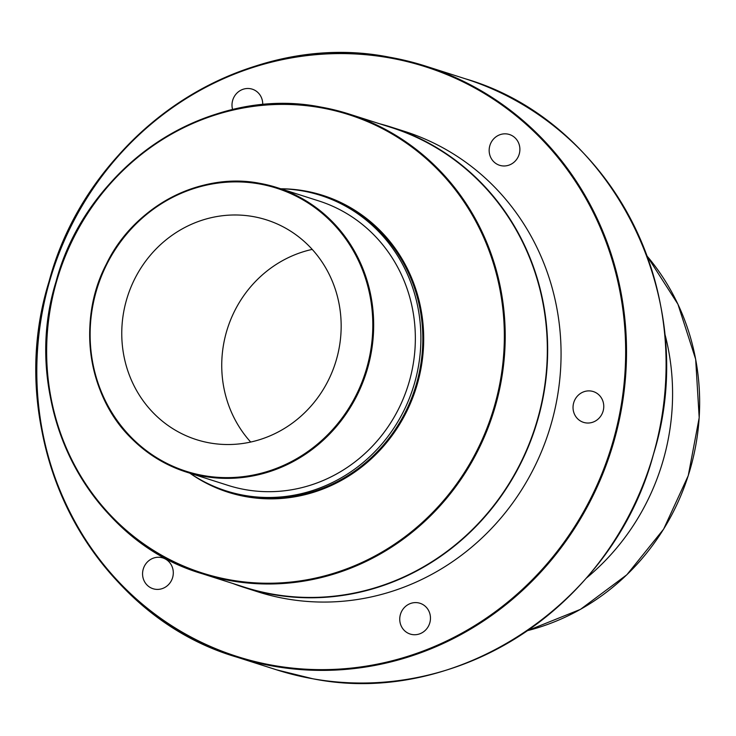 <?xml version="1.0" encoding="UTF-8"?>
<svg xmlns="http://www.w3.org/2000/svg" width="736" height="736" viewBox="0 0 736 736"><rect width="100%" height="100%" fill="white"/><g stroke="black" fill="none" stroke-linecap="round" stroke-linejoin="round"><path stroke-width="1.1" d="M262.715 104.714A16.155 15.281 -72.3 0 0 252.273 89.176A16.155 15.281 -72.3 0 0 250.378 88.706A16.155 15.281 -72.3 0 0 232.622 109.6M507.546 134.044A16.155 15.281 -72.3 0 0 489.679 146.243A16.155 15.281 -72.3 0 0 499.615 165.296A16.155 15.281 -72.3 0 0 501.501 165.756A16.155 15.281 -72.3 0 0 519.368 153.566A16.155 15.281 -72.3 0 0 509.441 134.513A16.155 15.281 -72.3 0 0 507.546 134.044M591.422 391.101A16.155 15.281 -72.3 0 0 573.556 403.3A16.155 15.281 -72.3 0 0 583.482 422.344A16.155 15.281 -72.3 0 0 585.378 422.814A16.155 15.281 -72.3 0 0 603.244 410.614A16.155 15.281 -72.3 0 0 593.317 391.57A16.155 15.281 -72.3 0 0 591.422 391.101M418.131 602.812A16.155 15.281 -72.3 0 0 400.264 615.011A16.155 15.281 -72.3 0 0 410.191 634.055A16.155 15.281 -72.3 0 0 412.077 634.524A16.155 15.281 -72.3 0 0 429.944 622.325A16.155 15.281 -72.3 0 0 420.017 603.281A16.155 15.281 -72.3 0 0 418.131 602.812M160.963 557.474A16.155 15.281 -72.3 0 0 143.088 569.664A16.155 15.281 -72.3 0 0 153.024 588.717A16.155 15.281 -72.3 0 0 154.91 589.186A16.155 15.281 -72.3 0 0 172.776 576.987A16.155 15.281 -72.3 0 0 162.849 557.934A16.155 15.281 -72.3 0 0 160.963 557.474M586.242 578.22A228.878 216.54 -72.3 0 0 664.58 332.893M253.055 216.559A115.331 109.112 -72.3 0 0 125.497 303.628A115.331 109.112 -72.3 0 0 196.383 439.622A115.331 109.112 -72.3 0 0 209.87 442.952A115.331 109.112 -72.3 0 0 337.428 355.884A115.331 109.112 -72.3 0 0 266.552 219.889A115.331 109.112 -72.3 0 0 253.055 216.559M250.691 442.051A115.331 109.112 107.7 0 1 227.498 328.486A115.331 109.112 107.7 0 1 312.211 249.394M391.331 127.153L404.736 131.431A241.629 228.602 107.7 0 1 553.233 416.364A241.629 228.602 107.7 0 1 285.991 598.764A241.629 228.602 107.7 0 1 257.729 591.79L244.324 587.512A241.629 228.602 -72.3 0 0 272.587 594.486A241.629 228.602 -72.3 0 0 539.838 412.086A241.629 228.602 -72.3 0 0 391.331 127.153A241.629 228.602 -72.3 0 0 379.601 123.768M320.878 107.07L349.112 114.034A241.288 228.28 107.7 0 0 320.887 107.07C208.96 84.631 86.866 165.112 56.037 281.603C18.382 402.077 87.602 540.362 202.308 573.74L244.426 587.19A241.288 228.28 -72.3 0 0 272.651 594.145A241.288 228.28 -72.3 0 0 539.516 412.004A241.288 228.28 -72.3 0 0 391.23 127.484L349.112 114.034A241.288 228.28 107.7 0 1 497.398 398.553A241.288 228.28 107.7 0 1 230.534 580.695A241.288 228.28 107.7 0 1 202.308 573.74A241.288 228.28 107.7 0 1 54.013 289.23A241.288 228.28 107.7 0 1 320.868 107.07M245.401 489.652A149.288 141.238 -72.3 0 0 410.513 376.952A149.288 141.238 -72.3 0 0 318.762 200.919L277.095 187.616A149.288 141.238 107.7 0 1 368.837 363.648A149.288 141.238 107.7 0 1 203.725 476.339A149.288 141.238 107.7 0 1 186.263 472.034A149.288 141.238 107.7 0 1 94.512 296.01A149.288 141.238 107.7 0 1 259.606 183.301A149.288 141.238 107.7 0 1 277.095 187.616L259.615 183.301C200.247 171.626 133.777 206.66 106.352 264.141C76.71 320.473 87.676 396.078 131.597 438.536C147.237 454.149 165.462 465.318 186.263 472.034L227.939 485.346A149.288 141.238 -72.3 0 0 245.401 489.652M189.98 473.22A155.112 146.749 -72.3 0 0 226.164 490.894A155.112 146.749 -72.3 0 0 244.306 495.365A155.112 146.749 -72.3 0 0 415.868 378.276A155.112 146.749 -72.3 0 0 320.537 195.371A155.112 146.749 -72.3 0 0 302.386 190.891A155.112 146.749 -72.3 0 0 280.812 188.802M232.797 583.473A241.629 228.602 -72.3 0 0 244.324 587.512M527.565 630.632A228.528 216.209 -72.3 0 0 647.146 256.174M203.642 475.594A148.598 140.585 -72.3 0 0 370.042 354.191A148.598 140.585 -72.3 0 0 259.284 183.917A148.598 140.585 -72.3 0 0 92.883 305.32A148.598 140.585 -72.3 0 0 203.642 475.594M226.164 490.894L228.096 491.51A155.112 146.749 -72.3 0 0 246.247 495.981A155.112 146.749 -72.3 0 0 417.8 378.893A155.112 146.749 -72.3 0 0 322.469 195.988L320.537 195.371M280.729 188.775A155.802 147.402 107.7 0 1 304.667 190.9A155.802 147.402 107.7 0 1 420.799 369.435A155.802 147.402 107.7 0 1 246.33 496.726A155.802 147.402 107.7 0 1 189.906 473.202M230.451 579.95A240.598 227.626 -72.3 0 0 499.873 383.373A240.598 227.626 -72.3 0 0 320.546 107.686A240.598 227.626 -72.3 0 0 51.115 304.253A240.598 227.626 -72.3 0 0 230.451 579.95M276.635 669.843L312.938 678.794A310.224 293.498 -72.3 0 0 656.043 444.608A310.224 293.498 -72.3 0 0 465.382 78.798L425.813 66.157A310.224 293.498 107.7 0 1 616.474 431.968A310.224 293.498 107.7 0 1 273.36 666.154A310.224 293.498 107.7 0 1 237.075 657.202A310.224 293.498 107.7 0 1 46.414 291.401A310.224 293.498 107.7 0 1 389.51 57.206A310.224 293.498 107.7 0 1 425.813 66.157L389.519 57.206C245.631 28.364 88.67 131.827 49.018 281.612C0.598 436.503 89.599 614.302 237.075 657.202L276.635 669.843A310.224 293.498 -72.3 0 0 312.929 678.785C456.817 707.636 613.787 604.173 653.43 454.388C701.85 299.497 612.858 121.698 465.382 78.798M273.277 665.408A309.534 292.845 -72.3 0 0 619.905 412.51A309.534 292.845 -72.3 0 0 389.178 57.822A309.534 292.845 -72.3 0 0 42.559 310.721A309.534 292.845 -72.3 0 0 273.277 665.408M527.537 630.651L580.474 609.353L626.86 574.752L663.605 529.166L688.261 475.631L699.191 417.708L695.667 359.26L677.92 304.18L647.137 256.146"/></g></svg>
